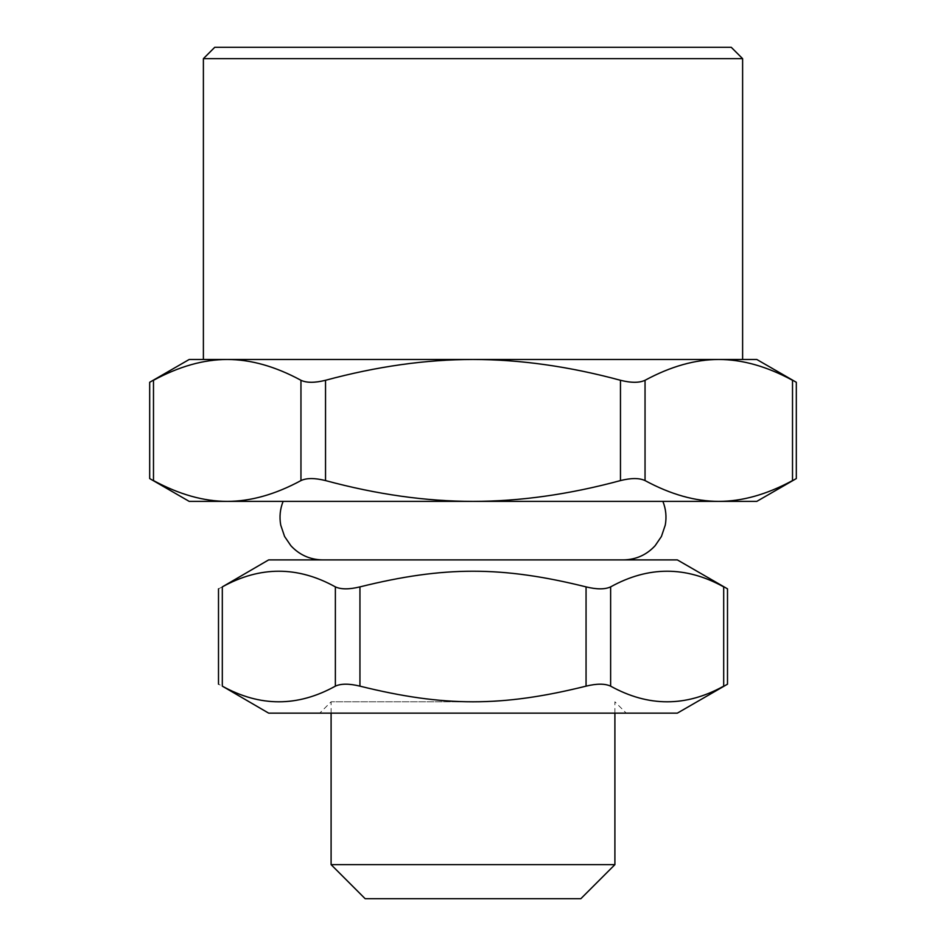 <?xml version="1.0" encoding="UTF-8"?>
<svg xmlns="http://www.w3.org/2000/svg" width="946" height="946" viewBox="0 0 946 946"><rect width="100%" height="100%" fill="white"/><g stroke="black" fill="none" stroke-linecap="round" stroke-linejoin="round"><path stroke-width="0.71" stroke-dasharray="4.73 3.55" d="M756.8 501.38L189.2 501.38M325.53 480.58C314.817 477.907 306.622 477.907 300.958 480.58L300.958 380.28C306.622 382.953 314.817 382.953 325.53 380.28L325.53 480.58C376.898 494.462 426.055 501.392 473 501.38L662.886 501.38L473 501.38C519.945 501.392 569.102 494.462 620.47 480.58L620.47 380.28C631.183 382.953 639.378 382.953 645.042 380.28L645.042 480.58C639.378 477.907 631.183 477.907 620.47 480.58M580.844 898.7L365.156 898.7M742.61 58.652L203.39 58.652M756.8 359.48L189.2 359.48M203.39 359.48L742.61 359.48M473 559.89L623.414 559.89L473 559.89M214.742 47.3L731.258 47.3M645.042 480.58C670.726 494.462 695.298 501.392 718.783 501.38C742.255 501.392 766.828 494.462 792.512 480.58C797.561 477.907 797.561 477.907 792.512 480.58L792.512 380.28C797.561 382.953 797.561 382.953 792.512 380.28C766.828 366.398 742.255 359.468 718.783 359.48L227.217 359.48C203.745 359.468 179.172 366.398 153.489 380.28C148.439 382.953 148.439 382.953 153.489 380.28L153.489 480.58C148.439 477.907 148.439 477.907 153.489 480.58C179.172 494.462 203.745 501.392 227.217 501.38C250.702 501.392 275.274 494.462 300.958 480.58M473 713.142L319.748 713.142L473 713.142M473 701.79L331.1 701.79L473 701.79M610.631 686.146C648.317 707.017 686.004 707.017 723.69 686.146C728.739 683.532 728.739 683.532 723.69 686.146L723.69 586.887C728.739 589.488 728.739 589.488 723.69 586.887C686.004 566.004 648.317 566.004 610.631 586.887L610.631 686.146C604.967 683.532 596.772 683.532 586.059 686.146C501.995 707.017 444.005 707.017 359.941 686.146C349.228 683.532 341.033 683.532 335.369 686.146C297.683 707.017 259.996 707.017 222.31 686.146L218.502 684.183M268.664 713.142L677.336 713.142M677.336 559.89L268.664 559.89M218.502 588.85L222.31 586.887C259.996 566.004 297.683 566.004 335.369 586.887C341.033 589.488 349.228 589.488 359.941 586.887C444.005 566.004 501.995 566.004 586.059 586.887C596.772 589.488 604.967 589.488 610.631 586.887M331.1 864.644L614.9 864.644M718.783 359.48C695.298 359.468 670.726 366.398 645.042 380.28M620.47 380.28C569.102 366.398 519.945 359.468 473 359.48C426.055 359.468 376.898 366.398 325.53 380.28M300.958 380.28C275.274 366.398 250.702 359.468 227.217 359.48M222.31 586.887L222.31 686.146M335.369 686.146L335.369 586.887M359.941 586.887L359.941 686.146M586.059 686.146L586.059 586.887M331.1 713.142L331.1 701.79L319.748 713.142M614.9 713.142L614.9 701.79L626.252 713.142"/><path stroke-width="1.42" d="M300.958 480.58C306.622 477.907 314.817 477.907 325.53 480.58L325.53 380.28C314.817 382.953 306.622 382.953 300.958 380.28L300.958 480.58C275.274 494.462 250.702 501.392 227.217 501.38C203.745 501.392 179.172 494.462 153.489 480.58C148.439 477.907 148.439 477.907 153.489 480.58L153.489 380.28C148.439 382.953 148.439 382.953 153.489 380.28C179.172 366.398 203.745 359.468 227.217 359.48L189.2 359.48L149.681 382.29L149.681 478.57L189.2 501.38L756.8 501.38L796.319 478.57L796.319 382.29L756.8 359.48L718.783 359.48C742.255 359.468 766.828 366.398 792.512 380.28C797.561 382.953 797.561 382.953 792.512 380.28L792.512 480.58C797.561 477.907 797.561 477.907 792.512 480.58C766.828 494.462 742.255 501.392 718.783 501.38C695.298 501.392 670.726 494.462 645.042 480.58L645.042 380.28C670.726 366.398 695.298 359.468 718.783 359.48L742.61 359.48L742.61 58.652L203.39 58.652L214.742 47.3L731.258 47.3L742.61 58.652M645.042 380.28C639.378 382.953 631.183 382.953 620.47 380.28L620.47 480.58C569.102 494.462 519.945 501.392 473 501.38L473 501.38C426.055 501.392 376.898 494.462 325.53 480.58M331.1 864.644L365.156 898.7L580.844 898.7L614.9 864.644L331.1 864.644L331.1 713.142M325.53 380.28C376.898 366.398 426.055 359.468 473 359.48L203.39 359.48L203.39 58.652M620.47 380.28C569.102 366.398 519.945 359.468 473 359.48L718.783 359.48M723.69 586.887C728.739 589.488 728.739 589.488 723.69 586.887C686.004 566.004 648.317 566.004 610.631 586.887C604.967 589.488 596.772 589.488 586.059 586.887C501.995 566.004 444.005 566.004 359.941 586.887C349.228 589.488 341.033 589.488 335.369 586.887C297.683 566.004 259.996 566.004 222.31 586.887L268.664 559.89L677.336 559.89L727.498 588.85L727.498 684.183L677.336 713.142L268.664 713.142L222.31 686.146C259.996 707.017 297.683 707.017 335.369 686.146C341.033 683.532 349.228 683.532 359.941 686.146C444.005 707.017 501.995 707.017 586.059 686.146C596.772 683.532 604.967 683.532 610.631 686.146C648.317 707.017 686.004 707.017 723.69 686.146C728.739 683.532 728.739 683.532 723.69 686.146L723.69 586.887M227.217 359.48C250.702 359.468 275.274 366.398 300.958 380.28M620.47 480.58C631.183 477.907 639.378 477.907 645.042 480.58M610.631 686.146L610.631 586.887M586.059 586.887L586.059 686.146M335.369 586.887L335.369 686.146M359.941 686.146L359.941 586.887M222.31 686.146L222.31 586.887M662.886 501.38C665.937 509.054 666.729 516.942 665.275 525.065L661.431 536.465L655.129 545.712C646.567 554.935 635.996 559.665 623.414 559.89M283.114 501.38C280.063 509.054 279.271 516.942 280.726 525.065L284.569 536.465L290.871 545.712C299.433 554.935 310.004 559.665 322.586 559.89M218.502 684.183L218.502 588.85M614.9 864.644L614.9 713.142"/></g></svg>
